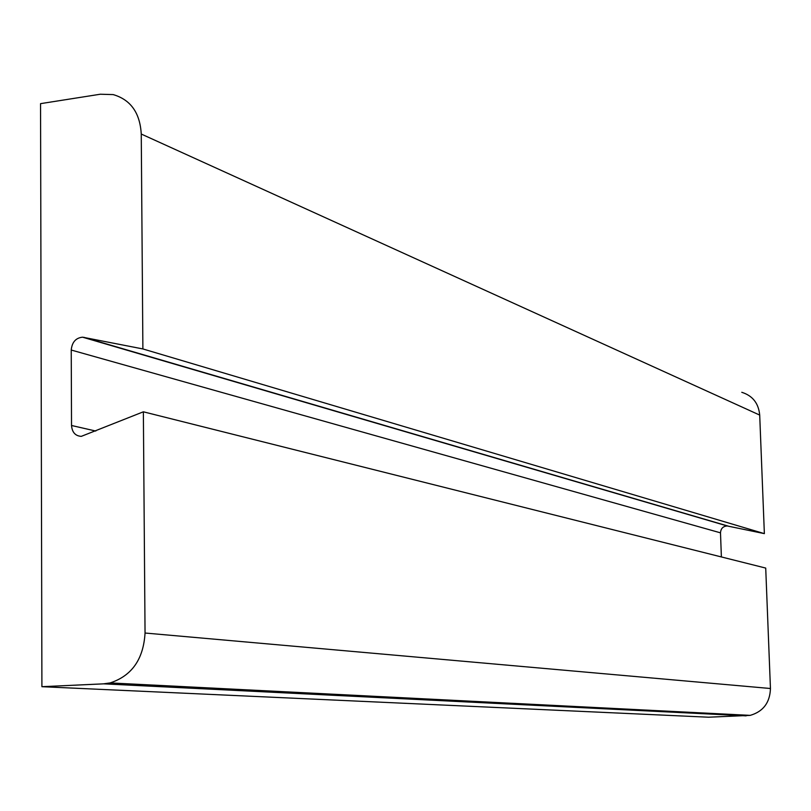 <?xml version="1.0" encoding="UTF-8"?>
<svg xmlns="http://www.w3.org/2000/svg" width="811" height="811" viewBox="0 0 811 811"><rect width="100%" height="100%" fill="white"/><g stroke="black" fill="none" stroke-linecap="round" stroke-linejoin="round"><path stroke-width="1.22" d="M741.781 392.301C752.618 395.697 758.589 403.29 759.704 415.08L141.256 134.038L142.888 348.943L82.56 337.183C75.788 337.903 72.007 342.191 71.236 350.038L71.53 425.491C72.098 432.344 75.352 435.963 81.293 436.359L143.365 411.806L145.047 633.026L770.45 688.509L765.716 568.075L143.365 411.806M770.45 688.509C769.963 702.64 763.202 711.602 750.175 715.373L708.55 717.208L41.908 686.694L40.55 103.646L100.311 94.228L113.175 94.593C130.652 99.692 140.019 112.841 141.256 134.038M721.385 556.944L720.492 532.837C720.827 528.519 723.077 526.227 727.234 525.964L764.367 533.628L759.704 415.08M746.15 715.86L103.524 683.845L41.908 686.694M103.524 683.845L110.164 682.913C131.869 675.796 143.496 659.161 145.047 633.026M764.367 533.628L142.888 348.943M95.789 431.046L71.53 425.491M720.492 532.837L71.236 350.038M728.075 526.075L83.918 337.335M110.164 682.913L750.175 715.373M727.234 525.964L82.56 337.183"/></g></svg>

